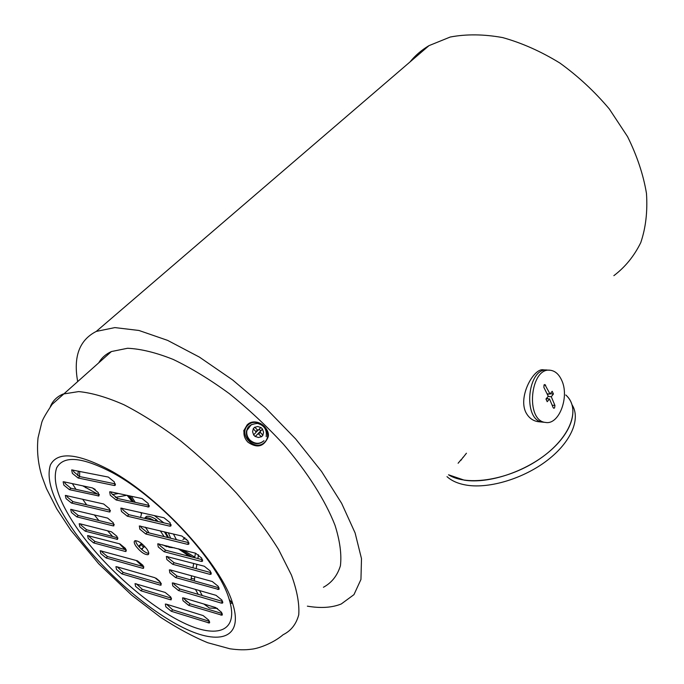 <?xml version="1.0" encoding="UTF-8"?>
<svg xmlns="http://www.w3.org/2000/svg" width="684" height="684" viewBox="0 0 684 684"><rect width="100%" height="100%" fill="white"/><g stroke="black" fill="none" stroke-linecap="round" stroke-linejoin="round"><path stroke-width="1.03" d="M448.533 474.79C467.189 486.803 509.546 479.877 540.069 458.656C570.781 437.572 581.297 408.502 565.771 394.976C579.297 406.989 573.354 431.023 549.662 451.286C526.107 471.584 488.821 484.016 464.368 480.185L448.533 474.79M462.94 457.681L466.428 453.227M546.841 370.061L543.361 369.839C534.195 367.65 517.942 395.993 525.765 412.221C528.595 417.702 532.733 420.857 538.171 421.686L539.274 421.797M463.128 457.203L460.828 460.418L463.128 457.203M543.635 422.233L542.728 422.139C522.251 420.583 527.441 366.496 547.67 370.112L549.611 370.232M447.003 476.628L447.191 476.808C451.953 481.066 458.545 483.862 466.958 485.204C489.864 488.821 524.072 478.364 547.645 460.084C571.285 441.821 580.836 418.788 572.166 404.971M561.581 380.048C569.789 396.583 559.102 425.294 545.49 422.421C525.03 420.865 530.22 366.667 550.44 370.283C555.134 370.942 558.854 374.199 561.581 380.048M547.209 401.713L549.509 398.952L553.176 407.664L553.818 408.28L554.579 407.886L554.938 405.458L551.278 396.746L553.424 393.993L552.193 391.291L550.047 394.044L544.857 384.528L544.054 384.904L543.874 387.383L548.269 396.241L545.969 399.003L547.209 401.713M538.171 421.686L542.728 422.139C522.251 420.583 527.441 366.496 547.67 370.112M546.242 398.678L549.509 398.952M547.568 398.789L547.072 397.695M548.423 393.907L547.627 394.89M548.072 396.481L551.278 396.746M550.287 393.736L553.424 393.993M547.106 393.804L550.047 394.044M461.238 459.486L458.109 463.256M160.236 530.81L164.177 536.632M145.547 527.261L149.069 532.913M258.8 433.81L258.466 433.152M259.929 432.733L259.569 432.091M263.494 441.146C259.082 444.668 254.474 444.455 249.651 440.487C246.95 437.657 245.915 434.434 246.539 430.843L249.831 425.645M262.194 436.041L261.459 436.794L258.663 434.041L257.731 433.998L255.235 436.546L253.584 434.921L256.235 432.091L253.225 428.688L254.696 427.201L257.492 429.954L258.424 429.988L260.903 427.466L262.545 429.082L259.92 431.886L262.921 435.298L262.194 436.041M262.921 435.298L261.399 436.734M259.108 429.296L260.698 430.852L258.065 433.836M260.698 430.852L262.545 429.082M256.252 431.929L258.407 430.014M255.183 436.486L257.731 433.998M188.647 556.178L186.399 554.399M132.337 501.714L127.156 495.37M170.051 547.414L174.565 547.85M176.412 539.642L173.403 533.99M163.844 522.85L154.327 515.556M141.785 512.692L140.571 517.429M145.282 527.193L145.923 528.091M167.238 546.345L168.777 546.986M79.241 531.391C59.465 503.33 51.933 482.152 56.644 467.873C63.595 455.108 82.482 456.869 113.296 473.157C160.535 498.79 218.931 562.992 229.183 599.364C239.374 631.683 217.179 639.343 182.739 622.466C148.24 605.682 105.473 567.908 79.241 531.391M74.607 531.93C53.711 502.398 45.657 480.057 50.428 464.898C57.576 451.295 77.446 453.09 110.038 470.276C160.056 497.371 222.129 565.642 232.799 603.955C243.453 638.018 219.812 645.739 183.534 627.844C147.197 610.017 102.301 570.336 74.607 531.93M119.888 543.917L87.595 535.563L88.27 538.513L93.597 542.891L125.163 551.424L126.036 551.458L125.446 548.457L119.888 543.917M143.007 565.386L137.433 560.829L100.155 550.723L100.805 553.604L106.114 557.973L142.631 568.276L143.554 568.318L143.007 565.386M166.297 604.152L165.323 604.083L165.836 606.793L171.282 611.274L209.278 622.996L208.859 620.251L203.157 615.583L166.297 604.152M165.195 592.447L135.022 583.632L135.594 586.385L140.947 590.788L170.256 599.714L171.248 599.783L170.752 596.995L165.195 592.447M121.846 573.885L160.099 585.119L161.065 585.171L160.543 582.306L154.96 577.732L116.767 566.737L115.921 566.694L116.528 569.507L121.846 573.885L123.231 572.465L117.186 566.856M136.03 546.302C140.502 551.903 144.478 554.707 147.949 554.698C149.283 554.04 148.958 552.193 146.975 549.175C142.486 543.532 138.501 540.719 135.022 540.728C133.688 541.42 134.021 543.276 136.03 546.302M183.013 600.706L188.664 605.323L221.967 615.198L221.582 612.351L215.699 607.554L183.577 597.944L182.542 597.884L183.013 600.706M170.376 569.934L169.367 569.892L169.863 572.893L175.617 577.587L218.718 589.48L218.341 586.436L212.279 581.52L170.376 569.934M210.424 571.183L204.302 566.232L166.357 556.434L166.845 559.529L172.693 564.283L209.68 574.286L210.809 574.321L210.424 571.183M221.231 603.074L222.394 603.134L222.018 600.184L216.033 595.328L173.3 583.016L172.3 582.965L172.778 585.863L178.464 590.506L221.231 603.074L222.659 601.484L179.875 589.001L174.198 584.367L173.471 583.067M195.615 553.211L157.765 543.806L158.269 546.969L164.134 551.74L201.062 561.367L202.165 561.393L201.763 558.178L195.615 553.211M79.883 526.783L85.226 531.177L117.562 539.402L116.955 536.333L111.381 531.776L79.951 523.782L79.19 523.764L79.883 526.783M170.128 522.721L163.972 517.754L120.871 508.118L121.461 511.444L127.292 516.181L169.581 526.116L170.598 526.124L170.128 522.721M109.175 511.923L110.013 511.931L109.389 508.657L103.652 503.988L65.339 495.413L66.057 498.619L71.512 503.073L109.175 511.923L110.415 510.709M114.331 481.912L108.337 477.073L71.666 469.908L72.376 473.371L78.087 478.005L114.074 485.469L114.929 485.452L114.331 481.912M63.86 481.801L63.133 481.81L63.86 485.127L69.409 489.65L98.906 495.986L98.257 492.617L92.485 487.94L63.86 481.801M187.407 544.31L188.468 544.327L188.049 541.01L181.876 536.034L139.322 525.97L139.869 529.219L145.726 533.965L187.407 544.31L188.912 542.737M112.997 525.851L113.843 525.868L113.228 522.696L107.576 518.087L70.709 509.358L71.427 512.461L76.813 516.873L112.997 525.851L114.219 524.645M110.509 491.805L109.671 491.813L110.286 495.242L116.152 499.995L148.719 506.981L148.197 503.501L142.084 498.568L110.509 491.805M231.816 601.048L232.406 603.459M126.249 549.885L95.008 541.497L89.69 537.12L88.869 535.717M143.768 566.737L107.516 556.562L102.207 552.202L101.429 550.876M209.492 621.363L172.642 609.803L166.554 604.237M171.428 598.175L142.315 589.351L136.278 583.794M161.262 583.572L123.231 572.465M148.77 553.313C144.999 553.647 135.432 544.379 135.671 540.634M222.249 613.565L190.049 603.818L184.406 599.201L183.731 597.987M219.085 587.855L177.053 576.065L171.299 571.379L170.53 569.977M211.211 572.705L174.146 562.752L168.307 558.007L167.503 556.502M202.584 559.777L165.613 550.21L159.748 545.447L158.91 543.865M117.793 537.838L86.663 529.775L81.319 525.398L80.464 523.91M171.034 524.525L128.806 514.684L122.975 509.956L122.043 508.186M110.321 510.375L72.991 501.671L67.545 497.225L66.596 495.532M115.34 483.896L79.626 476.56L73.915 471.934L72.889 469.985M99.231 494.446L70.914 488.231L65.373 483.716L64.382 481.912M188.904 542.72L147.214 532.46L141.366 527.715L140.485 526.039M114.108 524.303L78.267 515.479L72.88 511.068L71.982 509.486M149.155 505.408L117.682 498.499L111.817 493.754L110.842 491.873M259.441 433.203L258.937 432.698M98.872 362.571C101.745 357.706 105.926 354.03 111.398 351.55L127.549 348.267C140.742 348.84 155.952 352.559 173.18 359.425C191.246 368.086 209.937 379.475 229.243 393.591C248.42 408.998 266.469 425.867 283.415 444.215C307.441 472.182 325.345 500.526 335.015 525.286C339.957 540.976 341.752 554.476 340.41 565.788C337.366 575.62 331.706 582.777 323.429 587.265M77.625 381.244C73.231 356.603 79.438 339.999 96.264 331.424L114.861 327.593L138.955 330.475L167.606 340.375L199.437 357.116L232.705 380.005L265.443 407.818L295.642 438.923L321.523 471.421L341.649 503.356L355.099 532.93L361.494 558.657L360.947 579.459L353.953 594.653L341.282 603.963C332.022 607.7 320.719 608.435 307.373 606.161M613.864 275.661C625.193 267.085 634.162 256.072 640.771 242.598C645.773 227.875 647.671 211.484 646.474 193.444C643.379 174.771 637.061 155.824 627.536 136.595L609.299 108.953C594.618 91.528 578.134 76.215 559.845 63.022C540.967 51.428 521.909 42.955 502.68 37.594C483.844 34.166 466.36 33.978 450.226 37.03L429.005 45.631C421.566 50.052 415.214 55.507 409.964 61.979M164.399 531.81L167.76 537.513M157.944 521.473L156.234 519.524C151.857 516.771 148.582 515.745 146.402 516.446L144.957 517.891C147.009 517.224 150.078 518.121 154.165 520.592M170.632 538.222L168.341 532.768M167.512 546.054L166.836 546.755L166.195 545.721M168.221 546.242L169.016 547.311L171.889 547.174M168.666 537.735L165.442 532.066M162.57 544.797L166.836 546.755M156.439 520.37L155.832 520.986M156.234 519.524L154.977 520.789M552.193 405.21L554.938 405.458M543.951 385.058L545.67 385.178M247.959 442.197C244.667 438.752 243.401 434.836 244.154 430.45L247.001 425.089C254.662 416.539 271.086 426.816 267.701 437.982C263.451 446.9 256.868 448.311 247.959 442.197M247.711 425.363C257.287 415.556 274.369 432.399 264.768 442.155C255.26 452.175 237.887 435.075 247.711 425.363M263.99 440.676C259.578 444.335 254.918 444.155 250.011 440.137C247.309 437.307 246.274 434.083 246.898 430.484L251.319 424.584M255.312 436.469L258.407 437.503L261.382 436.708M253.311 428.765L252.576 431.766L253.661 434.844M260.826 427.534L257.757 426.5L254.781 427.278M262.836 435.212L263.562 432.22L262.468 429.159M260.125 432.544L258.612 433.989M260.065 431.613L258.227 433.374M257.492 429.954L255.987 431.407M182.936 539.608L184.885 537.675M184.193 538.795L186.698 539.325M85.568 487.701L85.218 486.384M78.087 478.005L79.626 476.56L79.695 471.344M95.221 489.428L92.349 487.906M118.383 493.489L112.45 494.592M131.431 496.285L135.218 502.347M182.91 549.97L194.778 557.118M141.263 549.09L144.786 546.473M141.716 549.491L142.623 548.619M138.647 546.345L141.485 543.447M144.264 546.986L142.263 546.157L141.374 544.165L139.288 547.089M139.81 545.712L138.878 546.619M141.819 543.712L141.374 544.165M129.721 495.917L133.56 501.988M129.088 495.789L132.935 501.851M140.733 512.453L141.289 513.145M194.367 580.921L194.752 576.672M196.137 568.66L196.898 564.274M197.881 558.563L198.54 554.792M202.267 595.533L199.514 590.566M214.203 607.11L210.262 605.93M194.341 579.057L191.101 578.373M179.892 549.209L192.007 557.041M178.806 548.927L190.4 556.631M86.697 504.869L82.619 499.192M75.967 489.342L72.359 483.622M190.383 603.912L185.672 600.74M159.603 581.118L156.14 578.254M142.554 566.395L136.184 560.487M125.018 549.551L119.443 543.797M112.672 536.513L107.585 530.81M98.889 520.558L94.332 514.89M50.342 406.629C52.762 400.79 57.003 396.592 63.073 394.044L78.651 391.59C91.57 392.787 106.653 397.165 123.898 404.723C142.067 414.085 161.005 426.158 180.713 440.941C200.352 456.989 218.983 474.422 236.587 493.232C253.097 512.342 267.093 531.1 278.576 549.509L291.444 575.09C297.078 590.634 299.515 603.869 298.746 614.788C296.24 624.176 291.033 630.819 283.133 634.709C273.121 643.37 257.868 648.706 251.481 649.193C245.308 650.108 238.126 649.971 229.918 648.783L207.799 642.746C193.341 636.838 177.601 628.357 160.578 617.31L131.636 595.131L98.735 563.821L70.751 530.143L56.789 508.905L46.444 488.547L41.989 476.568C38.022 463.692 36.705 450.773 38.039 437.828L41.767 422.481C42.519 419.583 45.973 413.538 52.138 404.347L111.398 351.55M95.008 541.497L93.597 542.891M126.36 550.21L125.163 551.424M107.516 556.562L106.114 557.973M143.862 567.01L142.631 568.276M172.642 609.803L171.282 611.274M209.518 621.423L208.175 622.91M171.504 598.372L170.256 599.714M142.315 589.351L140.947 590.788M161.347 583.794L160.099 585.119M190.049 603.818L188.664 605.323M222.214 613.557L220.812 615.121M177.053 576.065L175.617 577.587M219.017 587.838L217.563 589.428M174.146 562.752L172.693 564.283M211.151 572.688L209.68 574.286M179.875 589.001L178.464 590.506M202.549 559.777L201.062 561.367M165.613 550.21L164.134 551.74M86.663 529.775L85.226 531.177M117.913 538.18L116.707 539.377M128.806 514.684L127.292 516.181M171.06 524.611L169.581 526.116M72.991 501.671L71.512 503.073M115.408 484.186L114.074 485.469M70.914 488.231L69.409 489.65M99.325 494.814L98.094 495.994M147.214 532.46L145.726 533.965M78.267 515.479L76.813 516.873M117.682 498.499L116.152 499.995M149.197 505.57L147.77 506.989M542.728 422.139L545.49 422.421M243.649 430.946L247.052 425.063C257.8 415.444 271.762 430.612 267.701 437.982M246.539 430.843L246.898 430.484C247.386 426.414 250.917 424.063 257.509 423.422C264.238 425.311 267.128 429.732 266.187 436.657M258.073 433.656L259.92 431.886M82.781 485.862L97.632 494.096M77.702 475.662L78.352 471.079M141.845 543.729L139.023 546.79M128.78 495.72L132.645 501.782M140.451 512.384L141.178 513.291M203.883 604.023L209.415 608.033L217.495 608.427M195.453 589.394L198.198 594.345M191.546 575.791L190.99 579.981M195.462 553.168L194.675 557.734M193.692 563.419L192.931 567.797M189.605 556.425L178.302 548.799M115.459 497.405L126.805 495.293M113.296 473.157L110.038 470.276M229.183 599.364L232.799 603.955M209.706 622.525L209.278 622.996M148.685 553.946L147.949 554.698M222.42 614.685L221.967 615.198M219.213 588.941L218.718 589.48M211.313 573.782L210.809 574.321M222.873 602.604L222.394 603.134M202.669 560.854L202.165 561.393M171.094 525.611L170.598 526.124M115.374 485.024L114.929 485.452M188.981 543.797L188.468 544.327M149.197 506.511L148.719 506.981M230.354 603.433L232.321 603.091M96.264 331.424L429.005 45.631M146.402 516.446L144.957 517.891"/></g></svg>
